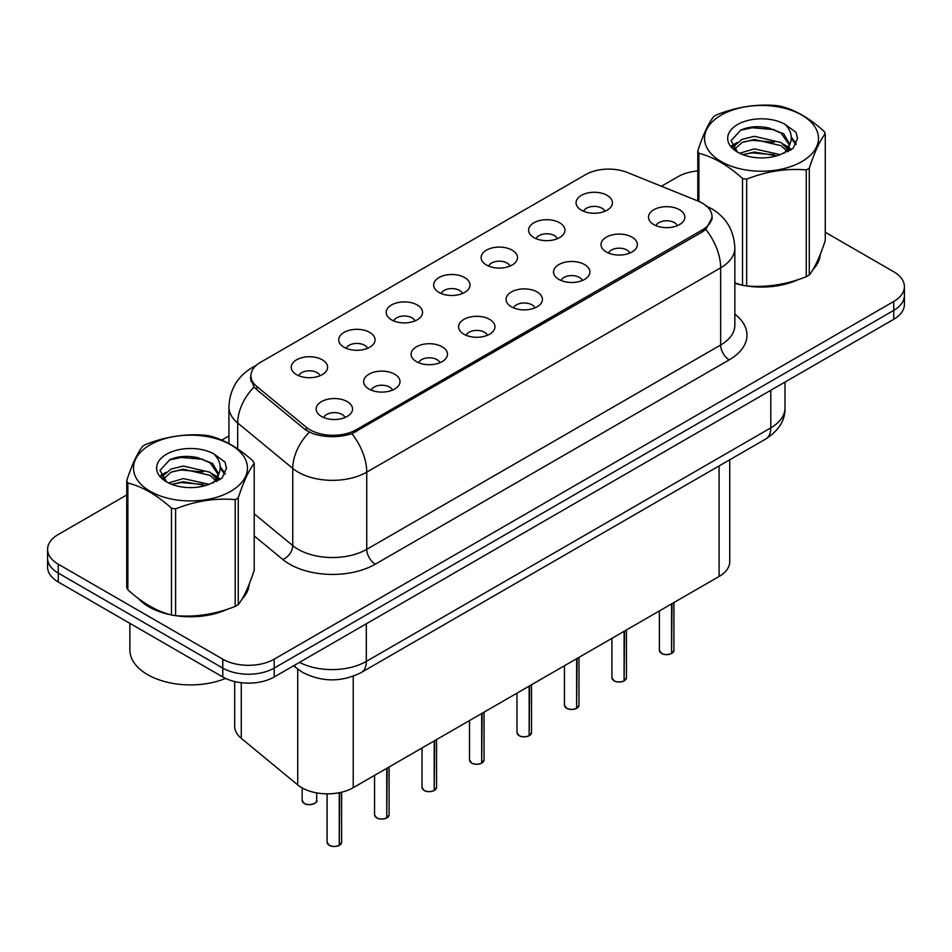 <?xml version="1.0" encoding="UTF-8"?>
<svg xmlns="http://www.w3.org/2000/svg" width="952" height="952" viewBox="0 0 952 952"><rect width="100%" height="100%" fill="white"/><g stroke="black" fill="none" stroke-linecap="round" stroke-linejoin="round"><path stroke-width="1.43" d="M533.929 237.595A18.183 10.496 180 0 1 530.323 234.632A18.183 10.496 180 0 1 536.345 221.59A18.183 10.496 180 0 1 559.633 222.756A18.183 10.496 180 0 1 563.239 234.632A18.183 10.496 180 0 1 533.929 237.595M557.42 238.69A10.912 6.295 0 0 0 554.492 235.62A10.912 6.295 0 0 0 543.747 234.025A10.912 6.295 0 0 0 536.143 238.69M486.46 265.013A18.183 10.496 180 0 1 482.842 262.038A18.183 10.496 180 0 1 488.864 248.996A18.183 10.496 180 0 1 512.164 250.162A18.183 10.496 180 0 1 515.77 262.038A18.183 10.496 180 0 1 486.46 265.013M509.951 266.096A10.912 6.295 0 0 0 507.023 263.026A10.912 6.295 0 0 0 496.278 261.431A10.912 6.295 0 0 0 488.673 266.096M438.979 292.419A18.183 10.496 180 0 1 435.373 289.444A18.183 10.496 180 0 1 441.395 276.401A18.183 10.496 180 0 1 464.683 277.579A18.183 10.496 180 0 1 468.301 289.444A18.183 10.496 180 0 1 438.979 292.419M462.47 293.502A10.912 6.295 0 0 0 459.542 290.443A10.912 6.295 0 0 0 448.797 288.837A10.912 6.295 0 0 0 441.192 293.502M391.51 319.824A18.183 10.496 180 0 1 387.904 316.861A18.183 10.496 180 0 1 393.926 303.807A18.183 10.496 180 0 1 417.214 304.985A18.183 10.496 180 0 1 420.82 316.861A18.183 10.496 180 0 1 391.51 319.824M415.001 320.919A10.912 6.295 0 0 0 412.073 317.849A10.912 6.295 0 0 0 401.327 316.254A10.912 6.295 0 0 0 393.723 320.919M344.029 347.23A18.183 10.496 180 0 1 340.423 344.267A18.183 10.496 180 0 1 346.445 331.225A18.183 10.496 180 0 1 369.745 332.391A18.183 10.496 180 0 1 373.351 344.267A18.183 10.496 180 0 1 344.029 347.23M367.531 348.325A10.912 6.295 0 0 0 364.604 345.255A10.912 6.295 0 0 0 353.858 343.66A10.912 6.295 0 0 0 346.242 348.325M296.56 374.648A18.183 10.496 180 0 1 292.954 371.673A18.183 10.496 180 0 1 298.976 358.63A18.183 10.496 180 0 1 322.264 359.797A18.183 10.496 180 0 1 325.87 371.673A18.183 10.496 180 0 1 296.56 374.648M320.05 375.731A10.912 6.295 0 0 0 317.123 372.66A10.912 6.295 0 0 0 306.377 371.066A10.912 6.295 0 0 0 298.773 375.731M581.398 210.19A18.183 10.496 180 0 1 577.793 207.227A18.183 10.496 180 0 1 583.814 194.172A18.183 10.496 180 0 1 607.114 195.35A18.183 10.496 180 0 1 610.72 207.227A18.183 10.496 180 0 1 581.398 210.19M604.901 211.285A10.912 6.295 0 0 0 601.973 208.214A10.912 6.295 0 0 0 591.228 206.62A10.912 6.295 0 0 0 583.612 211.285M606.341 251.994A18.183 10.496 180 0 1 602.735 249.031A18.183 10.496 180 0 1 608.756 235.989A18.183 10.496 180 0 1 632.045 237.155A18.183 10.496 180 0 1 635.65 249.031A18.183 10.496 180 0 1 606.341 251.994M629.831 253.089A10.912 6.295 0 0 0 626.904 250.019A10.912 6.295 0 0 0 616.158 248.424A10.912 6.295 0 0 0 608.554 253.089M558.86 279.4A18.183 10.496 180 0 1 555.254 276.437A18.183 10.496 180 0 1 561.275 263.395A18.183 10.496 180 0 1 584.576 264.561A18.183 10.496 180 0 1 588.181 276.437A18.183 10.496 180 0 1 558.86 279.4M582.362 280.495A10.912 6.295 0 0 0 579.435 277.425A10.912 6.295 0 0 0 568.689 275.83A10.912 6.295 0 0 0 561.073 280.495M511.391 306.818A18.183 10.496 180 0 1 507.785 303.843A18.183 10.496 180 0 1 513.806 290.8A18.183 10.496 180 0 1 537.095 291.966A18.183 10.496 180 0 1 540.7 303.843A18.183 10.496 180 0 1 511.391 306.818M534.881 307.901A10.912 6.295 0 0 0 531.954 304.83A10.912 6.295 0 0 0 521.208 303.236A10.912 6.295 0 0 0 513.604 307.901M463.921 334.223A18.183 10.496 180 0 1 460.316 331.248A18.183 10.496 180 0 1 466.325 318.206A18.183 10.496 180 0 1 489.625 319.384A18.183 10.496 180 0 1 493.231 331.248A18.183 10.496 180 0 1 463.921 334.223M487.412 335.306A10.912 6.295 0 0 0 484.485 332.248A10.912 6.295 0 0 0 473.739 330.653A10.912 6.295 0 0 0 466.135 335.306M416.44 361.629A18.183 10.496 180 0 1 412.835 358.666A18.183 10.496 180 0 1 418.856 345.624A18.183 10.496 180 0 1 442.156 346.79A18.183 10.496 180 0 1 445.762 358.666A18.183 10.496 180 0 1 416.44 361.629M439.943 362.724A10.912 6.295 0 0 0 437.016 359.654A10.912 6.295 0 0 0 426.27 358.059A10.912 6.295 0 0 0 418.654 362.724M368.971 389.035A18.183 10.496 180 0 1 365.366 386.072A18.183 10.496 180 0 1 371.387 373.029A18.183 10.496 180 0 1 394.675 374.195A18.183 10.496 180 0 1 398.281 386.072A18.183 10.496 180 0 1 368.971 389.035M392.462 390.13A10.912 6.295 0 0 0 389.535 387.059A10.912 6.295 0 0 0 378.789 385.465A10.912 6.295 0 0 0 371.185 390.13M321.49 416.452A18.183 10.496 180 0 1 317.885 413.477A18.183 10.496 180 0 1 323.906 400.435A18.183 10.496 180 0 1 347.206 401.601A18.183 10.496 180 0 1 350.812 413.477A18.183 10.496 180 0 1 321.49 416.452M344.993 417.535A10.912 6.295 0 0 0 342.065 414.465A10.912 6.295 0 0 0 331.32 412.87A10.912 6.295 0 0 0 323.716 417.535M653.81 224.589A18.183 10.496 180 0 1 650.204 221.614A18.183 10.496 180 0 1 656.226 208.571A18.183 10.496 180 0 1 679.526 209.749A18.183 10.496 180 0 1 683.131 221.614A18.183 10.496 180 0 1 653.81 224.589M677.3 225.672A10.912 6.295 0 0 0 674.373 222.613A10.912 6.295 0 0 0 663.627 221.019A10.912 6.295 0 0 0 656.023 225.672M698.03 201.05A32.725 18.885 180 0 1 702.397 203.169A32.725 18.885 180 0 1 711.989 216.52A32.725 18.885 180 0 1 702.397 229.884L356.203 429.757A32.725 18.885 180 0 1 306.258 427.234L256.85 386.5A32.725 18.885 180 0 1 250.935 375.659A32.725 18.885 180 0 1 260.515 362.307L585.563 174.644A32.725 18.885 180 0 1 627.463 172.526L698.03 201.05M729.744 459.768L729.744 561.62A36.355 20.992 180 0 1 719.093 576.46L353.216 787.697A36.355 20.992 180 0 1 297.726 784.9L241.261 738.336A36.355 20.992 180 0 1 234.692 726.305L234.692 681.561M138.254 598.403A58.774 33.939 0 0 0 148.917 606.829A58.774 33.939 0 0 0 170.813 614.813M712.239 217.413L705.825 229.396L702.659 231.693L351.919 433.719C338.948 437.634 325.977 437.634 313.006 433.719L305.663 430.007L256.255 389.261L254.053 387.036L250.34 377.599M126.735 494.957L58.251 534.5A36.355 20.992 0 0 0 47.6 549.34L47.6 567.154A36.355 20.992 0 0 0 58.251 581.993L222.78 676.979L222.78 668.078A36.355 20.992 0 0 0 274.2 668.078L893.749 310.376A36.355 20.992 0 0 0 904.4 295.536A36.355 20.992 0 0 1 893.749 310.376L274.2 668.078A36.355 20.992 0 0 1 222.78 668.078L58.251 573.08L222.78 668.078L222.78 659.165A36.355 20.992 0 0 0 274.2 659.165L893.749 301.475A36.355 20.992 0 0 0 904.4 286.635A36.355 20.992 0 0 0 893.749 271.784L825.265 232.24M47.6 558.241A36.355 20.992 0 0 0 58.251 573.08A36.355 20.992 0 0 1 47.6 558.241M734.849 283.375A58.774 33.939 0 0 0 741.87 285.112M744.654 285.648A58.774 33.939 0 0 0 798.549 279.495M812.996 269.523A58.774 33.939 0 0 0 820.255 254.434M173.597 615.337A58.774 33.939 0 0 0 227.492 609.185M241.939 599.213A58.774 33.939 0 0 0 249.21 584.135M697.792 170.908A36.355 20.992 0 0 0 677.8 176.798L661.426 186.247M228.932 435.957L221.78 440.086M192.899 456.758L191.899 457.329M160.888 475.238L166.017 472.287M47.6 549.34A36.355 20.992 0 0 0 58.251 564.179L222.78 659.165M248.853 586.789A58.774 33.939 0 0 0 248.639 585.885M819.898 257.099A58.774 33.939 0 0 0 819.696 256.195M222.78 676.979A36.355 20.992 0 0 0 274.2 676.979L893.749 319.289A36.355 20.992 0 0 0 904.4 304.438L904.4 286.635M671.529 653.572C667.209 654.964 663.889 654.928 661.581 653.453L659.391 650.371A7.271 4.201 0 0 0 661.521 653.334A7.271 4.201 0 0 0 671.577 653.465L671.41 653.56A7.033 4.058 180 0 1 661.699 653.441M671.577 653.167L672.029 603.639M671.577 653.465L671.577 603.889M624.06 680.989C619.74 682.37 616.42 682.334 614.099 680.858L611.922 677.776A7.271 4.201 0 0 0 614.052 680.751A7.271 4.201 0 0 0 624.107 680.87L623.941 680.966A7.033 4.058 180 0 1 614.218 680.847M624.107 680.573L624.548 631.045M624.107 680.87L624.107 631.307M576.579 708.395C572.259 709.787 568.951 709.74 566.63 708.264L564.453 705.182A7.271 4.201 0 0 0 566.583 708.157A7.271 4.201 0 0 0 576.626 708.276L576.472 708.371A7.033 4.058 180 0 1 566.749 708.252M576.626 707.979L577.079 658.451M576.626 708.276L576.626 658.713M529.11 735.801C524.79 737.193 521.47 737.145 519.149 735.67L516.972 732.6A7.271 4.201 0 0 0 519.102 735.563A7.271 4.201 0 0 0 529.157 735.694L528.991 735.789A7.033 4.058 180 0 1 519.28 735.658M529.157 735.396L529.61 685.856M529.157 735.694L529.157 686.118M481.629 763.207C477.321 764.599 474.001 764.563 471.68 763.087L469.503 760.005A7.271 4.201 0 0 0 471.633 762.968A7.271 4.201 0 0 0 481.688 763.099L481.522 763.195A7.033 4.058 180 0 1 471.799 763.076M481.688 762.802L482.128 713.274M481.688 763.099L481.688 713.536M734.849 282.982A58.167 33.582 0 0 0 735.908 283.291M751.592 286.231A58.167 33.582 0 0 0 794.682 280.733M814.317 267.238A58.167 33.582 0 0 0 819.398 256.576M140.694 600.212A58.167 33.582 0 0 0 149.345 606.579A58.167 33.582 0 0 0 164.863 612.981M180.535 615.92A58.167 33.582 0 0 0 223.625 610.434M243.26 596.94A58.167 33.582 0 0 0 248.341 586.265M129.877 623.346L129.877 649.918A60.595 34.986 0 0 0 147.631 674.659A60.595 34.986 0 0 0 225.576 678.431M721.247 115.097A56.953 32.88 -0 0 0 721.247 161.602A56.953 32.88 -0 0 0 801.798 161.602A56.953 32.88 -0 0 0 801.798 115.097A56.953 32.88 -0 0 0 721.247 115.097M734.849 282.911L742.524 285.291A65.438 37.782 -0 0 0 746.666 285.933C766.455 287.659 786.316 284.589 806.261 276.711A65.438 37.782 -0 0 0 807.808 275.854A65.438 37.782 -0 0 0 809.295 274.961C814.591 268.333 819.91 256.861 825.265 240.559L825.265 133.78A65.438 37.782 -0 0 0 824.146 131.388C809.569 118.179 795.027 109.777 780.533 106.196A65.438 37.782 -0 0 0 776.38 105.553C756.435 103.851 736.574 106.921 716.797 114.775A65.438 37.782 -0 0 0 715.249 115.632A65.438 37.782 -0 0 0 713.762 116.525C708.419 123.248 703.1 134.72 697.792 150.928A65.438 37.782 -0 0 0 698.911 153.32L698.911 201.419M742.524 285.291L742.524 178.512C727.947 165.303 713.405 156.901 698.911 153.32M742.524 178.512A65.438 37.782 -0 0 0 746.666 179.155L746.666 285.933M806.261 276.711L806.261 169.932C786.483 168.195 766.622 171.277 746.666 179.155M806.261 169.932A65.438 37.782 -0 0 0 807.808 169.075A65.438 37.782 -0 0 0 809.295 168.183L809.295 274.961M780.378 154.64L754.353 148.881L739.597 153.248M776.749 155.819L754.353 152.022L742.917 154.688M788.518 151.392L788.268 150.725M787.494 149.143L781.116 142.55L754.353 136.314L741.941 139.409L734.765 145.537L733.825 148.857M786.471 150.702L781.116 145.692L754.353 139.456L741.941 142.55L734.397 149.476M784.043 153.427L788.292 147.524L789.232 143.383L783.663 133.756L768.454 127.889C758.089 125.783 748.867 126.509 740.799 130.091L731.041 140.729L737.586 152.118M787.768 151.773L789.232 145.87M789.148 144.621L781.116 133.125L769.18 128.032M737.586 124.534A33.855 19.552 -0 0 0 737.586 152.177A33.855 19.552 -0 0 0 779.914 154.771L793.111 148.369L797.562 138.349L796.039 132.376L784.948 124.236A33.855 19.552 -0 0 0 737.586 124.534M784.948 124.236C792.004 131.412 793.111 139.171 788.292 147.512M697.792 200.955L697.792 150.928M825.265 133.78C819.958 140.408 814.638 151.868 809.295 168.183M774.262 154.771L752.199 152.879L743.417 154.474M790.386 150.309L788.827 149.059M787.899 148.393L786.316 147.358M774.262 142.205L752.199 140.313L743.417 141.907M734.932 145.228L732.35 146.822M795.884 144.621L791.243 138.516M774.357 129.662L752.199 127.746L740.394 130.269M797.562 138.659L796.039 132.376M791.386 149.654L789.113 147.703M788.434 147.203L783.008 143.954M737.074 142.586L731.767 145.668M796.265 143.871L791.231 136.933M150.202 444.798A56.953 32.88 -0 0 0 150.202 491.303A56.953 32.88 -0 0 0 230.753 491.303A56.953 32.88 -0 0 0 230.753 444.798A56.953 32.88 -0 0 0 150.202 444.798M144.192 445.334A65.438 37.782 -0 0 0 142.705 446.226C137.362 452.95 132.042 464.421 126.735 480.629A65.438 37.782 -0 0 0 127.854 483.021L127.854 589.8C142.36 602.973 156.89 611.362 171.467 614.992A65.438 37.782 -0 0 0 175.62 615.635C195.398 617.36 215.259 614.29 235.203 606.412A65.438 37.782 -0 0 0 236.75 605.543A65.438 37.782 -0 0 0 238.238 604.663C243.534 598.034 248.865 586.563 254.208 570.26L254.208 463.469A65.438 37.782 -0 0 0 253.089 461.077C238.512 447.868 223.982 439.479 209.476 435.897A65.438 37.782 -0 0 0 205.334 435.254C185.378 433.553 165.517 436.623 145.739 444.477A65.438 37.782 -0 0 0 144.192 445.334M171.467 614.992L171.467 508.201C156.89 494.992 142.36 486.603 127.854 483.021M171.467 508.201A65.438 37.782 -0 0 0 175.62 508.844L175.62 615.635M235.203 606.412L235.203 499.622C215.426 497.896 195.565 500.966 175.62 508.844M235.203 499.622A65.438 37.782 -0 0 0 236.75 498.765A65.438 37.782 -0 0 0 238.238 497.872L238.238 604.663M126.735 480.629L126.735 587.408A65.438 37.782 -0 0 0 127.854 589.8M209.321 484.33L183.308 478.582L168.54 482.95M205.691 485.508L183.308 481.724L171.86 484.378M217.461 481.081L217.211 480.415M216.437 478.832L210.059 472.252L183.308 466.016L170.884 469.11L163.708 475.226L162.78 478.558M215.414 480.403L210.059 475.393L183.308 469.157L170.884 472.252L163.339 479.177M212.986 483.116L217.234 477.226L218.175 473.073L212.605 463.457L197.397 457.591C187.032 455.472 177.822 456.21 169.742 459.78L159.984 470.419L166.529 481.807M216.711 481.474L218.175 475.572M218.091 474.31L210.059 462.827L198.123 457.722M166.529 454.223A33.855 19.552 -0 0 0 166.529 481.879A33.855 19.552 -0 0 0 208.857 484.461L222.054 478.059L226.505 468.051L224.993 462.077L213.891 453.925A33.855 19.552 -0 0 0 166.529 454.223M213.891 453.925C220.947 461.101 222.054 468.86 217.234 477.214M254.208 463.469C248.9 470.098 243.581 481.569 238.238 497.872M203.204 484.461L181.142 482.581L172.371 484.175M219.329 480.01L217.782 478.761M216.842 478.082L215.271 477.059M203.204 471.894L181.142 470.014L172.371 471.609M163.887 474.917L161.293 476.512M224.827 474.322L220.186 468.217M203.3 459.352L181.142 457.436L169.337 459.971M226.505 468.36L224.993 462.077M220.328 479.344L218.056 477.404M217.377 476.892L211.951 473.644M225.219 473.572L220.174 466.635M434.16 790.624C429.84 792.004 426.52 791.969 424.211 790.493L422.022 787.411A7.271 4.201 0 0 0 424.152 790.386A7.271 4.201 0 0 0 434.207 790.505L434.041 790.6A7.033 4.058 180 0 1 424.33 790.481M434.207 790.208L434.659 740.68M434.207 790.505L434.207 740.942M386.69 818.03C382.371 819.422 379.051 819.374 376.73 817.899L374.553 814.817A7.271 4.201 0 0 0 376.683 817.792A7.271 4.201 0 0 0 386.738 817.911L386.572 818.006A7.033 4.058 180 0 1 376.849 817.887M386.738 817.613L387.19 768.086M386.738 817.911L386.738 768.347M339.209 845.436C334.89 846.828 331.582 846.78 329.261 845.305L327.083 842.234A7.271 4.201 0 0 0 329.213 845.197A7.271 4.201 0 0 0 339.257 845.328L339.102 845.424A7.033 4.058 180 0 1 329.38 845.293M339.257 845.031L339.709 792.635M339.257 845.328L339.257 792.718M256.85 386.5L256.85 389.761M306.258 427.234L306.258 430.471M356.203 429.757L356.203 431.72M702.397 229.884L702.397 231.848M719.093 465.921L719.093 576.46M241.261 682.715L241.261 738.336M297.726 669.101L297.726 784.9M353.216 676.229L353.216 787.697M734.849 314.124A60.595 34.986 180 0 1 729.22 359.856L375.314 564.179A12.114 6.997 60 0 1 366.746 549.34L720.652 345.005A48.481 27.989 0 0 0 734.849 325.215L734.849 248.044A48.481 27.989 180 0 1 720.652 267.833A42.412 24.49 -120 0 0 705.825 229.396M375.314 564.179A60.595 34.986 180 0 1 289.622 564.179A60.595 34.986 180 0 1 282.827 559.514L254.208 535.905M309.281 432.256A42.412 28.37 129.5 0 0 292.752 468.42L292.752 545.603A48.481 27.989 0 0 0 298.19 549.34A48.481 27.989 0 0 0 366.746 549.34L366.746 472.156A48.481 27.989 180 0 1 298.19 472.156A48.481 27.989 180 0 1 292.752 468.42L237.702 423.021A48.481 27.989 180 0 1 228.932 406.968L228.932 443.537M351.919 433.719A42.412 24.49 60 0 1 366.746 472.156L720.652 267.833L720.652 345.005A12.114 6.997 60 0 0 729.22 359.856M255.136 366.401A42.412 24.49 -120 0 0 251.923 367.769C237.417 376.468 229.753 389.547 228.932 406.968M254.053 387.036A42.412 28.37 129.5 0 0 237.702 423.021L237.702 448.892M274.2 659.165L274.2 676.979M893.749 301.475L893.749 319.289M58.251 564.179L58.251 581.993M254.208 513.818L292.752 545.603A12.114 8.104 -50.5 0 1 282.827 559.514M299.511 662.366A48.481 27.989 0 0 0 366.318 661.402L770.787 427.876A48.481 27.989 0 0 0 784.983 408.087C785.341 420.118 778.926 430.411 765.765 438.979L361.296 672.493A24.24 13.994 60 0 0 366.318 661.402L366.318 623.798M770.787 390.284L770.787 427.876A24.24 13.994 60 0 1 765.765 438.979M294.263 665.4A24.24 16.208 129.5 0 0 296.762 668.34L293.632 665.757M672.029 653.203A7.271 4.201 0 0 0 673.933 650.371L673.933 602.533M624.548 680.609A7.271 4.201 0 0 0 626.464 677.776L626.464 629.938M577.079 708.026A7.271 4.201 0 0 0 578.995 705.182L578.995 657.356M529.61 735.432A7.271 4.201 0 0 0 531.513 732.6L531.513 684.762M482.128 762.838A7.271 4.201 0 0 0 484.044 760.005L484.044 712.167M434.659 790.243A7.271 4.201 0 0 0 436.563 787.411L436.563 739.573M387.19 817.661A7.271 4.201 0 0 0 389.094 814.817L389.094 766.991M339.709 845.067A7.271 4.201 0 0 0 341.625 842.234L341.625 792.207M304.271 803.393A7.271 4.201 0 0 0 312.197 804.297A7.271 4.201 0 0 0 316.683 800.43C319.11 802.262 309.043 806.737 304.319 803.5L302.141 800.43A7.271 4.201 0 0 0 304.271 803.393M314.469 803.44A7.033 4.058 180 0 1 304.438 803.488M250.935 375.659L250.935 381.359M711.989 216.52L711.989 219.793M734.849 248.044C734.028 230.61 726.364 217.544 711.87 208.833L705.753 205.846M256.505 365.116L251.923 367.769M361.296 672.493C341.792 682.298 322.288 682.298 302.784 672.493L296.762 668.34M784.983 408.087L784.983 382.085M659.391 650.371L659.391 610.934M673.933 650.371L671.981 653.31M611.922 677.776L611.922 638.34M626.464 677.776L624.5 680.728M564.453 705.182L564.453 665.745M578.995 705.182L577.031 708.133M516.972 732.6L516.972 693.151M531.513 732.6L529.562 735.539M469.503 760.005L469.503 720.569M484.044 760.005L482.081 762.945M819.696 257.992L819.696 255.826M248.639 587.693L248.639 585.528M422.022 787.411L422.022 747.974M436.563 787.411L434.612 790.362M374.553 814.817L374.553 775.38M389.094 814.817L387.131 817.768M327.083 842.234L327.083 793.849M341.625 842.234L339.662 845.174M316.683 800.43L316.683 792.897M302.141 800.43L302.141 787.899"/></g></svg>
